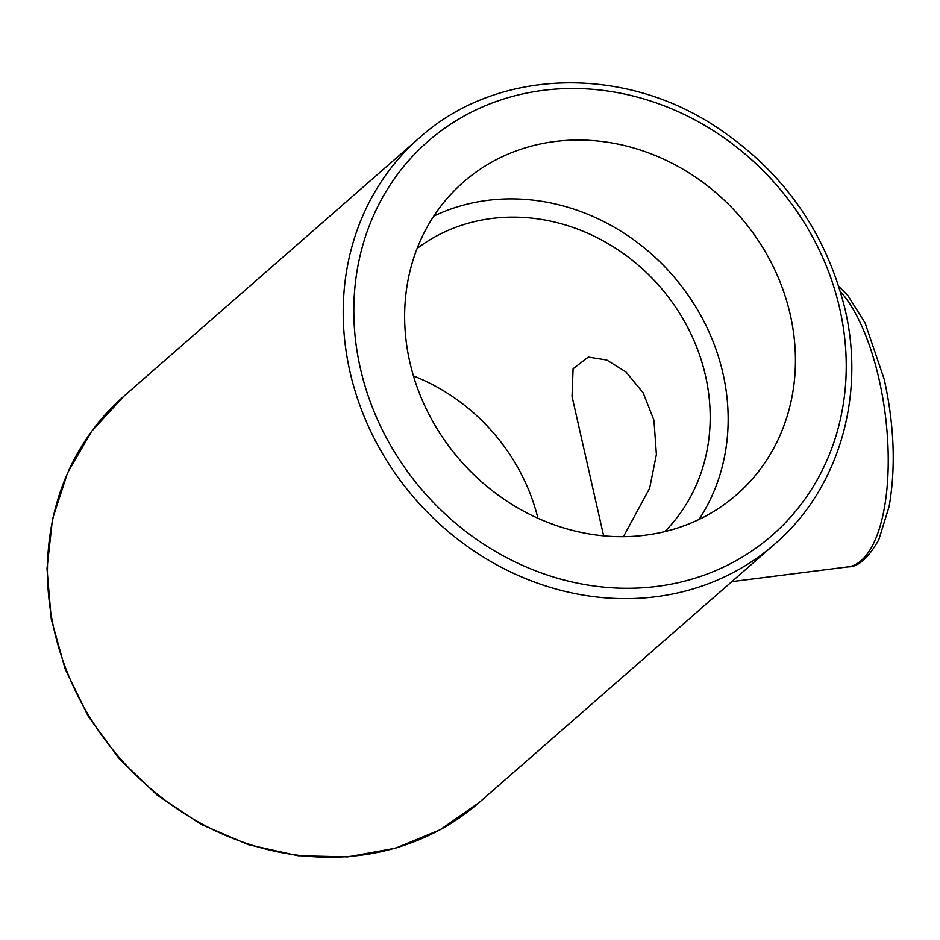 <?xml version="1.0" encoding="UTF-8"?>
<svg xmlns="http://www.w3.org/2000/svg" width="940" height="940" viewBox="0 0 940 940"><rect width="100%" height="100%" fill="white"/><g stroke="black" fill="none" stroke-linecap="round" stroke-linejoin="round"><path stroke-width="1.41" d="M790.164 314.265A207.587 185.544 -131.2 0 1 736.678 494.652A207.587 185.544 -131.2 0 1 460.365 460.494A207.587 185.544 -131.2 0 1 463.408 182.09A207.587 185.544 -131.2 0 1 654.381 155.135A207.587 185.544 -131.2 0 1 790.164 314.265M433.787 216.106A207.587 185.544 -131.2 0 1 722.884 373.098A207.587 185.544 -131.2 0 1 699.019 519.456M664.756 531.64A188.493 168.471 48.8 0 0 705.4 375.307A188.493 168.471 48.8 0 0 417.149 248.43M413.459 375.93A188.493 168.471 -131.2 0 1 537.915 518.269M623.443 536.693L649.669 488.177L656.39 454.478L653.958 420.286L643.16 392.826L625.981 371.958L606.723 360.02L588.311 357.082L573.083 368.774L572.025 396.445L603.633 535.859M839.596 308.003A261.555 233.778 -131.2 0 1 529.467 568.371A261.555 233.778 -131.2 0 1 431.072 138.732A261.555 233.778 -131.2 0 1 839.596 308.003M419.616 137.663A269.862 241.204 48.8 0 0 415.656 499.587A269.862 241.204 48.8 0 0 774.866 543.978C838.398 489.517 865.846 396.692 844.895 308.602C825.202 229.548 780.482 167.814 710.734 123.398C617.11 64.437 494.393 70.195 419.616 137.663L123.857 396.245A269.862 241.204 -131.2 0 0 119.897 758.169A269.862 241.204 -131.2 0 0 479.118 802.56L774.866 543.978M840.407 291.529A146.147 56.165 82.8 0 1 878.947 378.773A146.147 56.165 82.8 0 1 847.986 566.89C858.15 567.102 868.419 558.066 878.794 539.76L889.111 506.566C895.902 467.591 894.281 425.186 884.246 379.372L865.059 322.902L847.833 295.512L838.88 286.524M847.986 566.89L731.825 581.613M479.118 802.56L440.061 829.797L395.681 848.139L347.694 856.88L297.98 855.717L248.43 844.707L200.949 824.298L157.333 795.275L119.227 758.745L88.125 716.116L65.177 668.998L51.289 619.213L47 568.641L52.487 519.221L67.562 472.844L91.662 431.307L123.857 396.245"/></g></svg>
